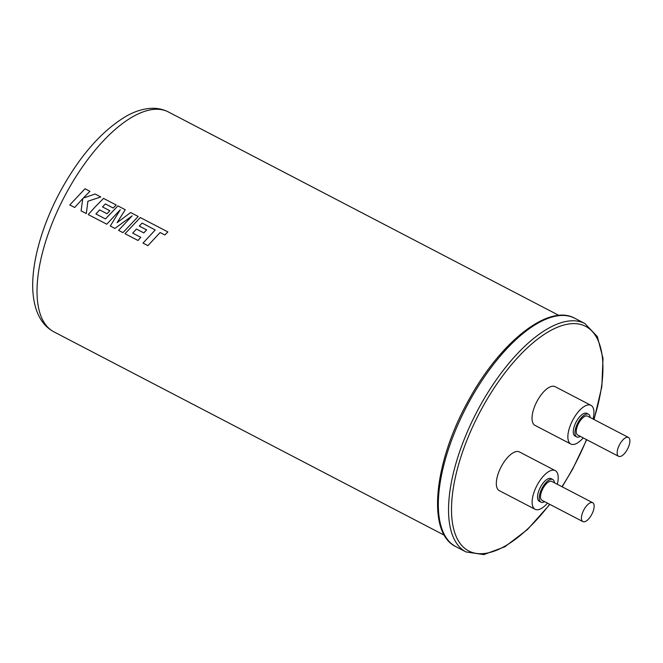 <?xml version="1.0" encoding="UTF-8"?>
<svg xmlns="http://www.w3.org/2000/svg" width="663" height="663" viewBox="0 0 663 663"><rect width="100%" height="100%" fill="white"/><g stroke="black" fill="none" stroke-linecap="round" stroke-linejoin="round"><path stroke-width="0.99" d="M147.907 245.641L160.131 232.522L164.838 234.975L167.88 231.926L140.283 217.539L125.009 233.716L138.003 240.478L140.788 237.329L132.699 233.119L136.421 229.05L143.796 232.887L146.631 229.904L139.247 226.058L142.147 223.083L155.233 229.97L143.009 243.089L147.915 245.641L160.123 232.514L164.83 234.967L167.872 231.917M122.953 232.638L138.211 216.461L130.669 212.533L117.069 222.669L125.241 209.707L117.915 205.895L105.45 218.923L95.92 213.958L99.649 209.889L107.025 213.735L109.851 210.743L102.475 206.897L105.384 203.939L113.216 208.016L116.207 205.008L103.503 198.386L95.215 206.873L88.229 214.555L106.751 224.202L120.276 209.748L110.29 226.042L114.873 228.428L132.161 215.84L118.578 230.359L122.945 232.638L138.211 216.461M74.67 207.486L82.784 198.585L81.085 210.834L86.314 213.552L87.897 201.254L100.801 196.977L95.132 194.027L83.265 198.104L89.928 191.317L85.038 188.764L69.772 204.942L74.662 207.486L82.784 198.593M83.273 198.104L89.936 191.317M95.928 213.967L99.657 209.898L107.033 213.735L109.859 210.743M117.078 222.669L125.241 209.707M132.708 233.119L136.429 229.05L143.805 232.895L146.622 229.895M138.003 240.478L140.788 237.329M114.881 228.437L132.169 215.848M106.76 224.202L120.285 209.757M86.323 213.561L87.889 201.245L100.793 196.969M139.255 226.058L142.155 223.091L155.225 229.962M591.603 514.712A10.641 4.558 117.5 0 0 592.714 502.72A10.641 4.558 117.5 0 0 584.004 509.598A10.641 4.558 117.5 0 0 582.885 521.59A10.641 4.558 117.5 0 0 591.603 514.712M592.714 502.72L551.79 481.404A10.641 4.558 117.5 0 0 543.072 488.283A10.641 4.558 117.5 0 0 541.961 500.275L582.885 521.59M627.331 449.448A10.641 4.558 117.5 0 0 628.449 437.456A10.641 4.558 117.5 0 0 619.731 444.334A10.641 4.558 117.5 0 0 618.62 456.326A10.641 4.558 117.5 0 0 627.331 449.448M628.449 437.456L587.517 416.14A10.641 4.558 117.5 0 0 578.807 423.019A10.641 4.558 117.5 0 0 577.688 435.011L618.62 456.326M554.467 482.797A12.771 5.47 117.5 0 0 552.776 479.515A12.771 5.47 117.5 0 0 542.317 487.769A12.771 5.47 117.5 0 0 540.975 502.156A12.771 5.47 117.5 0 0 544.638 501.667M552.776 479.515L551.069 478.628A12.771 5.47 117.5 0 0 540.61 486.882A12.771 5.47 117.5 0 0 539.268 501.269L540.975 502.156M590.203 417.533A12.771 5.47 117.5 0 0 588.504 414.251A12.771 5.47 117.5 0 0 578.045 422.505A12.771 5.47 117.5 0 0 576.711 436.892A12.771 5.47 117.5 0 0 580.374 436.403M588.504 414.251L586.796 413.364A12.771 5.47 117.5 0 0 576.338 421.618A12.771 5.47 117.5 0 0 575.003 436.005L576.711 436.892M557.318 484.28A21.813 9.34 117.5 0 0 555.246 470.606A21.813 9.34 117.5 0 0 537.378 484.703A21.813 9.34 117.5 0 0 535.091 509.292A21.813 9.34 117.5 0 0 547.489 503.151M555.246 470.606L519.436 451.951A21.813 9.34 117.5 0 0 501.568 466.048A21.813 9.34 117.5 0 0 499.28 490.637L535.091 509.292M593.045 419.016A21.813 9.34 117.5 0 0 590.973 405.342A21.813 9.34 117.5 0 0 573.114 419.439A21.813 9.34 117.5 0 0 570.826 444.028A21.813 9.34 117.5 0 0 583.216 437.887M590.973 405.342L555.163 386.686A21.813 9.34 117.5 0 0 537.295 400.784A21.813 9.34 117.5 0 0 535.008 425.373L570.826 444.028M105.384 203.939L113.207 208.008L116.199 205M102.475 206.897L105.376 203.931M53.86 331.823C41.993 325.376 35.089 312.969 33.15 294.587C30.241 266.584 41.197 226.24 61.328 189.552C80.637 154.835 102.359 130.346 126.492 116.066C135.194 111.144 143.78 108.558 152.258 108.293C158.009 108.185 163.388 109.412 168.394 111.964A123.948 53.09 117.5 0 0 66.855 192.104A123.948 53.09 117.5 0 0 53.86 331.823L444.376 535.256M455.821 546.619C426.433 532.795 433.892 462.451 468.211 400.991C499.512 342.862 548.251 303.314 574.78 318.273A128.738 55.137 117.5 0 0 469.321 401.505A128.738 55.137 117.5 0 0 455.821 546.619L466.039 551.947A128.738 55.137 -62.5 0 1 479.54 406.825A128.738 55.137 -62.5 0 1 584.998 323.594L597.371 336.655L603.015 358.343L601.83 386.736L594.065 419.546M561.975 486.708A126.608 54.225 117.5 0 0 572.442 469.089A126.608 54.225 117.5 0 0 586.515 439.602M593.849 419.43A126.608 54.225 117.5 0 0 576.76 323.759A126.608 54.225 117.5 0 0 482.001 408.226A126.608 54.225 117.5 0 0 459.716 542.881A126.608 54.225 117.5 0 0 549.652 504.278M586.705 439.702L572.608 469.222L562.166 486.808M558.909 315.406L168.394 111.964M574.78 318.273L584.998 323.594M466.039 551.947L483.833 554.6L504.841 546.793L527.433 529.555L549.859 504.394"/></g></svg>
